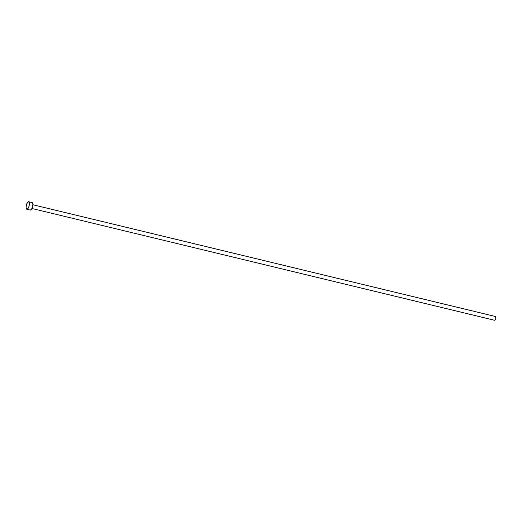<?xml version="1.0" encoding="UTF-8"?>
<svg xmlns="http://www.w3.org/2000/svg" width="522" height="522" viewBox="0 0 522 522"><rect width="100%" height="100%" fill="white"/><g stroke="black" fill="none" stroke-linecap="round" stroke-linejoin="round"><path stroke-width="0.78" d="M494.621 320.286L31.992 208.506L494.549 320.254A1.938 0.711 -76.4 0 0 494.621 320.286A1.938 0.711 -76.4 0 0 495.743 318.674A1.938 0.711 -76.4 0 0 495.606 316.547L32.899 204.755L495.606 316.547A1.938 0.711 -76.4 0 0 495.535 316.515A1.938 0.711 -76.4 0 0 495.456 316.508M28.801 201.779A3.876 1.422 103.6 0 1 29.075 206.027A3.876 1.422 103.6 0 1 26.837 209.257A3.876 1.422 103.6 0 1 26.687 209.198A3.876 1.422 103.6 0 1 26.42 204.95A3.876 1.422 103.6 0 1 28.658 201.72A3.876 1.422 103.6 0 1 28.801 201.779L32.305 202.627L28.801 201.779L29.395 203.397L29.017 206.236L27.901 208.637L26.687 209.198L26.1 207.586L26.472 204.741L27.594 202.34L28.801 201.779M32.038 202.556L32.899 204.239L32.527 207.084L31.405 209.485L30.198 210.046A3.876 1.422 -76.4 0 0 30.341 210.105A3.876 1.422 -76.4 0 0 32.579 206.875A3.876 1.422 -76.4 0 0 32.305 202.627A3.876 1.422 -76.4 0 0 32.162 202.569A3.876 1.422 -76.4 0 0 32.005 202.556M495.469 316.508L495.802 318.407L495.156 319.973L494.549 320.254M26.837 209.257L30.341 210.105M28.658 201.72L32.162 202.569M32.906 204.741L495.535 316.515"/></g></svg>
